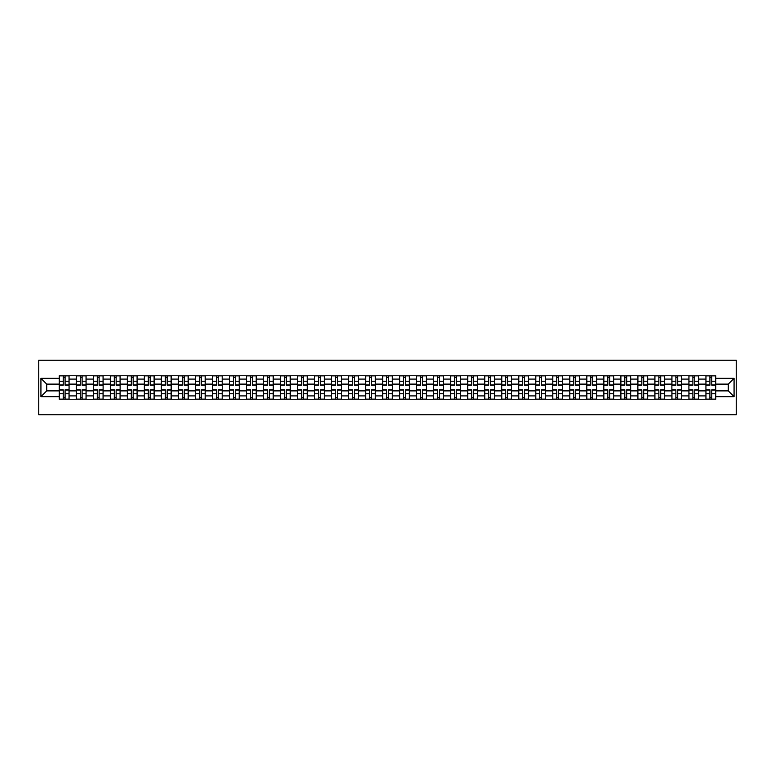 <?xml version="1.0" encoding="UTF-8"?>
<svg xmlns="http://www.w3.org/2000/svg" width="775" height="775" viewBox="0 0 775 775"><rect width="100%" height="100%" fill="white"/><g stroke="black" fill="none" stroke-linecap="round" stroke-linejoin="round"><path stroke-width="1.16" d="M38.75 414.77L736.25 414.77L736.25 360.23L38.75 360.23L38.75 414.77M76.279 399.232L76.279 379.101L69.072 379.101L69.072 399.232M69.072 379.101L69.072 375.768M76.279 379.101L76.279 375.768M86.093 375.768L86.093 399.232M93.291 399.232L93.291 375.768M103.114 375.768L103.114 399.232M110.312 399.232L110.312 375.768M120.125 375.768L120.125 399.232M127.332 399.232L127.332 375.768M137.146 375.768L137.146 399.232M144.344 399.232L144.344 375.768M154.167 375.768L154.167 399.232M161.365 399.232L161.365 375.768M171.178 375.768L171.178 399.232M178.386 399.232L178.386 375.768M188.199 375.768L188.199 399.232M195.397 399.232L195.397 375.768M205.22 375.768L205.22 399.232M212.418 399.232L212.418 375.768M222.231 375.768L222.231 399.232M229.429 399.232L229.429 375.768M239.252 375.768L239.252 399.232M246.45 399.232L246.45 375.768M256.273 375.768L256.273 399.232M263.471 399.232L263.471 375.768M273.284 375.768L273.284 399.232M280.482 399.232L280.482 375.768M290.305 375.768L290.305 399.232M297.503 399.232L297.503 375.768M307.317 375.768L307.317 399.232M314.524 399.232L314.524 375.768M324.338 375.768L324.338 399.232M331.535 399.232L331.535 375.768M341.358 375.768L341.358 399.232M348.556 399.232L348.556 375.768M358.37 375.768L358.37 399.232M365.577 399.232L365.577 375.768M375.391 375.768L375.391 399.232M382.588 399.232L382.588 375.768M392.412 375.768L392.412 399.232M399.609 399.232L399.609 375.768M409.423 375.768L409.423 399.232M416.63 399.232L416.63 375.768M426.444 375.768L426.444 399.232M433.642 399.232L433.642 375.768M443.465 375.768L443.465 399.232M450.662 399.232L450.662 375.768M460.476 375.768L460.476 399.232M467.683 399.232L467.683 375.768M477.497 375.768L477.497 399.232M484.695 399.232L484.695 375.768M494.518 375.768L494.518 399.232M501.716 399.232L501.716 375.768M511.529 375.768L511.529 399.232M518.727 399.232L518.727 375.768M528.55 375.768L528.55 399.232M535.748 399.232L535.748 375.768M545.571 375.768L545.571 399.232M552.769 399.232L552.769 375.768M562.582 375.768L562.582 399.232M569.78 399.232L569.78 375.768M579.603 375.768L579.603 399.232M586.801 399.232L586.801 375.768M596.614 375.768L596.614 399.232M603.822 399.232L603.822 375.768M613.635 375.768L613.635 399.232M620.833 399.232L620.833 375.768M630.656 375.768L630.656 399.232M637.854 399.232L637.854 375.768M647.667 375.768L647.667 399.232M654.875 399.232L654.875 375.768M664.688 375.768L664.688 399.232M671.886 399.232L671.886 375.768M681.709 375.768L681.709 399.232M688.907 399.232L688.907 375.768M698.721 375.768L698.721 399.232M705.928 399.232L705.928 375.768M705.928 390.881L698.721 390.881M688.907 390.881L681.709 390.881M671.886 390.881L664.688 390.881M654.875 390.881L647.667 390.881M637.854 390.881L630.656 390.881M620.833 390.881L613.635 390.881M603.822 390.881L596.614 390.881M586.801 390.881L579.603 390.881M569.78 390.881L562.582 390.881M552.769 390.881L545.571 390.881M535.748 390.881L528.55 390.881M518.727 390.881L511.529 390.881M501.716 390.881L494.518 390.881M484.695 390.881L477.497 390.881M467.683 390.881L460.476 390.881M450.662 390.881L443.465 390.881M433.642 390.881L426.444 390.881M416.63 390.881L409.423 390.881M399.609 390.881L392.412 390.881M382.588 390.881L375.391 390.881M365.577 390.881L358.37 390.881M348.556 390.881L341.358 390.881M331.535 390.881L324.338 390.881M314.524 390.881L307.317 390.881M297.503 390.881L290.305 390.881M280.482 390.881L273.284 390.881M263.471 390.881L256.273 390.881M246.45 390.881L239.252 390.881M229.429 390.881L222.231 390.881M212.418 390.881L205.22 390.881M195.397 390.881L188.199 390.881M178.386 390.881L171.178 390.881M161.365 390.881L154.167 390.881M144.344 390.881L137.146 390.881M127.332 390.881L120.125 390.881M110.312 390.881L103.114 390.881M93.291 390.881L86.093 390.881M76.279 390.881L69.072 390.881M705.928 384.119L698.721 384.119M688.907 384.119L681.709 384.119M671.886 384.119L664.688 384.119M654.875 384.119L647.667 384.119M637.854 384.119L630.656 384.119M620.833 384.119L613.635 384.119M603.822 384.119L596.614 384.119M586.801 384.119L579.603 384.119M569.78 384.119L562.582 384.119M552.769 384.119L545.571 384.119M535.748 384.119L528.55 384.119M518.727 384.119L511.529 384.119M501.716 384.119L494.518 384.119M484.695 384.119L477.497 384.119M467.683 384.119L460.476 384.119M450.662 384.119L443.465 384.119M433.642 384.119L426.444 384.119M416.63 384.119L409.423 384.119M399.609 384.119L392.412 384.119M382.588 384.119L375.391 384.119M365.577 384.119L358.37 384.119M348.556 384.119L341.358 384.119M331.535 384.119L324.338 384.119M314.524 384.119L307.317 384.119M297.503 384.119L290.305 384.119M280.482 384.119L273.284 384.119M263.471 384.119L256.273 384.119M246.45 384.119L239.252 384.119M229.429 384.119L222.231 384.119M212.418 384.119L205.22 384.119M195.397 384.119L188.199 384.119M178.386 384.119L171.178 384.119M161.365 384.119L154.167 384.119M144.344 384.119L137.146 384.119M127.332 384.119L120.125 384.119M110.312 384.119L103.114 384.119M93.291 384.119L86.093 384.119M76.279 384.119L69.072 384.119M46.713 390.881L59.258 390.881L59.258 384.119L46.713 384.119L46.713 390.881L40.93 396.664L40.93 378.336L59.258 378.336L59.258 384.119M715.742 384.119L715.742 390.881L728.287 390.881L728.287 384.119L715.742 384.119L715.742 375.768L59.258 375.768L59.258 378.336M715.742 378.336L734.07 378.336L734.07 396.664L715.742 396.664L715.742 390.881M59.258 390.881L59.258 399.232L715.742 399.232L715.742 396.664M59.258 396.664L40.93 396.664M65.09 397.594L63.24 397.594M63.24 377.406L65.09 377.406M82.111 397.594L80.261 397.594M80.261 377.406L82.111 377.406M99.132 397.594L97.272 397.594M97.272 377.406L99.132 377.406M116.143 397.594L114.293 397.594M114.293 377.406L116.143 377.406M133.164 397.594L131.314 397.594M131.314 377.406L133.164 377.406M150.185 397.594L148.325 397.594M148.325 377.406L150.185 377.406M167.197 397.594L165.346 397.594M165.346 377.406L167.197 377.406M184.218 397.594L182.367 397.594M182.367 377.406L184.218 377.406M201.238 397.594L199.378 397.594M199.378 377.406L201.238 377.406M218.25 397.594L216.399 397.594M216.399 377.406L218.25 377.406M235.271 397.594L233.411 397.594M233.411 377.406L235.271 377.406M252.292 397.594L250.432 397.594M250.432 377.406L252.292 377.406M269.303 397.594L267.452 397.594M267.452 377.406L269.303 377.406M286.324 397.594L284.464 397.594M284.464 377.406L286.324 377.406M303.335 397.594L301.485 397.594M301.485 377.406L303.335 377.406M320.356 397.594L318.506 397.594M318.506 377.406L320.356 377.406M337.377 397.594L335.517 397.594M335.517 377.406L337.377 377.406M354.388 397.594L352.538 397.594M352.538 377.406L354.388 377.406M371.409 397.594L369.559 397.594M369.559 377.406L371.409 377.406M388.43 397.594L386.57 397.594M386.57 377.406L388.43 377.406M405.441 397.594L403.591 397.594M403.591 377.406L405.441 377.406M422.462 397.594L420.612 397.594M420.612 377.406L422.462 377.406M439.483 397.594L437.623 397.594M437.623 377.406L439.483 377.406M456.494 397.594L454.644 397.594M454.644 377.406L456.494 377.406M473.515 397.594L471.665 397.594M471.665 377.406L473.515 377.406M490.536 397.594L488.676 397.594M488.676 377.406L490.536 377.406M507.547 397.594L505.697 397.594M505.697 377.406L507.547 377.406M524.568 397.594L522.708 397.594M522.708 377.406L524.568 377.406M541.589 397.594L539.729 397.594M539.729 377.406L541.589 377.406M558.601 397.594L556.75 397.594M556.75 377.406L558.601 377.406M575.622 397.594L573.762 397.594M573.762 377.406L575.622 377.406M592.633 397.594L590.783 397.594M590.783 377.406L592.633 377.406M609.654 397.594L607.803 397.594M607.803 377.406L609.654 377.406M626.675 397.594L624.815 397.594M624.815 377.406L626.675 377.406M643.686 397.594L641.836 397.594M641.836 377.406L643.686 377.406M660.707 397.594L658.857 397.594M658.857 377.406L660.707 377.406M677.728 397.594L675.868 397.594M675.868 377.406L677.728 377.406M694.739 397.594L692.889 397.594M692.889 377.406L694.739 377.406M711.76 397.594L709.91 397.594M709.91 377.406L711.76 377.406M40.93 378.336L46.713 384.119M728.287 390.881L734.07 396.664M728.287 384.119L734.07 378.336M65.09 385.156L65.09 375.885L69.023 375.885L69.023 385.156L65.09 385.156M63.24 377.299L65.09 377.299M63.24 375.885L59.317 375.885L59.317 385.156L63.24 385.156L63.24 375.885L65.09 375.885M63.24 389.844L63.24 399.115L59.317 399.115L59.317 389.844L63.24 389.844M65.09 397.701L63.24 397.701M65.09 399.115L69.023 399.115L69.023 389.844L65.09 389.844L65.09 399.115L63.24 399.115M82.111 385.156L82.111 375.885L86.035 375.885L86.035 385.156L82.111 385.156M80.261 377.299L82.111 377.299M80.261 375.885L76.328 375.885L76.328 385.156L80.261 385.156L80.261 375.885L82.111 375.885M99.132 385.156L99.132 375.885L103.056 375.885L103.056 385.156L99.132 385.156M97.272 377.299L99.132 377.299M97.272 375.885L93.349 375.885L93.349 385.156L97.272 385.156L97.272 375.885L99.132 375.885M116.143 385.156L116.143 375.885L120.077 375.885L120.077 385.156L116.143 385.156M114.293 377.299L116.143 377.299M114.293 375.885L110.37 375.885L110.37 385.156L114.293 385.156L114.293 375.885L116.143 375.885M80.261 389.844L80.261 399.115L76.328 399.115L76.328 389.844L80.261 389.844M82.111 397.701L80.261 397.701M82.111 399.115L86.035 399.115L86.035 389.844L82.111 389.844L82.111 399.115L80.261 399.115M97.272 389.844L97.272 399.115L93.349 399.115L93.349 389.844L97.272 389.844M99.132 397.701L97.272 397.701M99.132 399.115L103.056 399.115L103.056 389.844L99.132 389.844L99.132 399.115L97.272 399.115M114.293 389.844L114.293 399.115L110.37 399.115L110.37 389.844L114.293 389.844M116.143 397.701L114.293 397.701M116.143 399.115L120.077 399.115L120.077 389.844L116.143 389.844L116.143 399.115L114.293 399.115M133.164 385.156L133.164 375.885L137.088 375.885L137.088 385.156L133.164 385.156M131.314 377.299L133.164 377.299M131.314 375.885L127.381 375.885L127.381 385.156L131.314 385.156L131.314 375.885L133.164 375.885M150.185 385.156L150.185 375.885L154.109 375.885L154.109 385.156L150.185 385.156M148.325 377.299L150.185 377.299M148.325 375.885L144.402 375.885L144.402 385.156L148.325 385.156L148.325 375.885L150.185 375.885M131.314 389.844L131.314 399.115L127.381 399.115L127.381 389.844L131.314 389.844M133.164 397.701L131.314 397.701M133.164 399.115L137.088 399.115L137.088 389.844L133.164 389.844L133.164 399.115L131.314 399.115M148.325 389.844L148.325 399.115L144.402 399.115L144.402 389.844L148.325 389.844M150.185 397.701L148.325 397.701M150.185 399.115L154.109 399.115L154.109 389.844L150.185 389.844L150.185 399.115L148.325 399.115M167.197 385.156L167.197 375.885L171.13 375.885L171.13 385.156L167.197 385.156M165.346 377.299L167.197 377.299M165.346 375.885L161.413 375.885L161.413 385.156L165.346 385.156L165.346 375.885L167.197 375.885M184.218 385.156L184.218 375.885L188.141 375.885L188.141 385.156L184.218 385.156M182.367 377.299L184.218 377.299M182.367 375.885L178.434 375.885L178.434 385.156L182.367 385.156L182.367 375.885L184.218 375.885M201.238 385.156L201.238 375.885L205.162 375.885L205.162 385.156L201.238 385.156M199.378 377.299L201.238 377.299M199.378 375.885L195.455 375.885L195.455 385.156L199.378 385.156L199.378 375.885L201.238 375.885M218.25 385.156L218.25 375.885L222.183 375.885L222.183 385.156L218.25 385.156M216.399 377.299L218.25 377.299M216.399 375.885L212.466 375.885L212.466 385.156L216.399 385.156L216.399 375.885L218.25 375.885M235.271 385.156L235.271 375.885L239.194 375.885L239.194 385.156L235.271 385.156M233.411 377.299L235.271 377.299M233.411 375.885L229.487 375.885L229.487 385.156L233.411 385.156L233.411 375.885L235.271 375.885M252.292 385.156L252.292 375.885L256.215 375.885L256.215 385.156L252.292 385.156M250.432 377.299L252.292 377.299M250.432 375.885L246.508 375.885L246.508 385.156L250.432 385.156L250.432 375.885L252.292 375.885M269.303 385.156L269.303 375.885L273.236 375.885L273.236 385.156L269.303 385.156M267.452 377.299L269.303 377.299M267.452 375.885L263.519 375.885L263.519 385.156L267.452 385.156L267.452 375.885L269.303 375.885M286.324 385.156L286.324 375.885L290.247 375.885L290.247 385.156L286.324 385.156M284.464 377.299L286.324 377.299M284.464 375.885L280.54 375.885L280.54 385.156L284.464 385.156L284.464 375.885L286.324 375.885M165.346 389.844L165.346 399.115L161.413 399.115L161.413 389.844L165.346 389.844M167.197 397.701L165.346 397.701M167.197 399.115L171.13 399.115L171.13 389.844L167.197 389.844L167.197 399.115L165.346 399.115M182.367 389.844L182.367 399.115L178.434 399.115L178.434 389.844L182.367 389.844M184.218 397.701L182.367 397.701M184.218 399.115L188.141 399.115L188.141 389.844L184.218 389.844L184.218 399.115L182.367 399.115M199.378 389.844L199.378 399.115L195.455 399.115L195.455 389.844L199.378 389.844M201.238 397.701L199.378 397.701M201.238 399.115L205.162 399.115L205.162 389.844L201.238 389.844L201.238 399.115L199.378 399.115M216.399 389.844L216.399 399.115L212.466 399.115L212.466 389.844L216.399 389.844M218.25 397.701L216.399 397.701M218.25 399.115L222.183 399.115L222.183 389.844L218.25 389.844L218.25 399.115L216.399 399.115M233.411 389.844L233.411 399.115L229.487 399.115L229.487 389.844L233.411 389.844M235.271 397.701L233.411 397.701M235.271 399.115L239.194 399.115L239.194 389.844L235.271 389.844L235.271 399.115L233.411 399.115M250.432 389.844L250.432 399.115L246.508 399.115L246.508 389.844L250.432 389.844M252.292 397.701L250.432 397.701M252.292 399.115L256.215 399.115L256.215 389.844L252.292 389.844L252.292 399.115L250.432 399.115M267.452 389.844L267.452 399.115L263.519 399.115L263.519 389.844L267.452 389.844M269.303 397.701L267.452 397.701M269.303 399.115L273.236 399.115L273.236 389.844L269.303 389.844L269.303 399.115L267.452 399.115M284.464 389.844L284.464 399.115L280.54 399.115L280.54 389.844L284.464 389.844M286.324 397.701L284.464 397.701M286.324 399.115L290.247 399.115L290.247 389.844L286.324 389.844L286.324 399.115L284.464 399.115M303.335 385.156L303.335 375.885L307.268 375.885L307.268 385.156L303.335 385.156M301.485 377.299L303.335 377.299M301.485 375.885L297.561 375.885L297.561 385.156L301.485 385.156L301.485 375.885L303.335 375.885M320.356 385.156L320.356 375.885L324.289 375.885L324.289 385.156L320.356 385.156M318.506 377.299L320.356 377.299M318.506 375.885L314.573 375.885L314.573 385.156L318.506 385.156L318.506 375.885L320.356 375.885M337.377 385.156L337.377 375.885L341.3 375.885L341.3 385.156L337.377 385.156M335.517 377.299L337.377 377.299M335.517 375.885L331.593 375.885L331.593 385.156L335.517 385.156L335.517 375.885L337.377 375.885M354.388 385.156L354.388 375.885L358.321 375.885L358.321 385.156L354.388 385.156M352.538 377.299L354.388 377.299M352.538 375.885L348.614 375.885L348.614 385.156L352.538 385.156L352.538 375.885L354.388 375.885M371.409 385.156L371.409 375.885L375.332 375.885L375.332 385.156L371.409 385.156M369.559 377.299L371.409 377.299M369.559 375.885L365.626 375.885L365.626 385.156L369.559 385.156L369.559 375.885L371.409 375.885M388.43 385.156L388.43 375.885L392.353 375.885L392.353 385.156L388.43 385.156M386.57 377.299L388.43 377.299M386.57 375.885L382.647 375.885L382.647 385.156L386.57 385.156L386.57 375.885L388.43 375.885M405.441 385.156L405.441 375.885L409.374 375.885L409.374 385.156L405.441 385.156M403.591 377.299L405.441 377.299M403.591 375.885L399.668 375.885L399.668 385.156L403.591 385.156L403.591 375.885L405.441 375.885M422.462 385.156L422.462 375.885L426.386 375.885L426.386 385.156L422.462 385.156M420.612 377.299L422.462 377.299M420.612 375.885L416.679 375.885L416.679 385.156L420.612 385.156L420.612 375.885L422.462 375.885M439.483 385.156L439.483 375.885L443.407 375.885L443.407 385.156L439.483 385.156M437.623 377.299L439.483 377.299M437.623 375.885L433.7 375.885L433.7 385.156L437.623 385.156L437.623 375.885L439.483 375.885M456.494 385.156L456.494 375.885L460.427 375.885L460.427 385.156L456.494 385.156M454.644 377.299L456.494 377.299M454.644 375.885L450.711 375.885L450.711 385.156L454.644 385.156L454.644 375.885L456.494 375.885M473.515 385.156L473.515 375.885L477.439 375.885L477.439 385.156L473.515 385.156M471.665 377.299L473.515 377.299M471.665 375.885L467.732 375.885L467.732 385.156L471.665 385.156L471.665 375.885L473.515 375.885M490.536 385.156L490.536 375.885L494.46 375.885L494.46 385.156L490.536 385.156M488.676 377.299L490.536 377.299M488.676 375.885L484.753 375.885L484.753 385.156L488.676 385.156L488.676 375.885L490.536 375.885M507.547 385.156L507.547 375.885L511.481 375.885L511.481 385.156L507.547 385.156M505.697 377.299L507.547 377.299M505.697 375.885L501.764 375.885L501.764 385.156L505.697 385.156L505.697 375.885L507.547 375.885M524.568 385.156L524.568 375.885L528.492 375.885L528.492 385.156L524.568 385.156M522.708 377.299L524.568 377.299M522.708 375.885L518.785 375.885L518.785 385.156L522.708 385.156L522.708 375.885L524.568 375.885M541.589 385.156L541.589 375.885L545.513 375.885L545.513 385.156L541.589 385.156M539.729 377.299L541.589 377.299M539.729 375.885L535.806 375.885L535.806 385.156L539.729 385.156L539.729 375.885L541.589 375.885M301.485 389.844L301.485 399.115L297.561 399.115L297.561 389.844L301.485 389.844M303.335 397.701L301.485 397.701M303.335 399.115L307.268 399.115L307.268 389.844L303.335 389.844L303.335 399.115L301.485 399.115M318.506 389.844L318.506 399.115L314.573 399.115L314.573 389.844L318.506 389.844M320.356 397.701L318.506 397.701M320.356 399.115L324.289 399.115L324.289 389.844L320.356 389.844L320.356 399.115L318.506 399.115M335.517 389.844L335.517 399.115L331.593 399.115L331.593 389.844L335.517 389.844M337.377 397.701L335.517 397.701M337.377 399.115L341.3 399.115L341.3 389.844L337.377 389.844L337.377 399.115L335.517 399.115M352.538 389.844L352.538 399.115L348.614 399.115L348.614 389.844L352.538 389.844M354.388 397.701L352.538 397.701M354.388 399.115L358.321 399.115L358.321 389.844L354.388 389.844L354.388 399.115L352.538 399.115M369.559 389.844L369.559 399.115L365.626 399.115L365.626 389.844L369.559 389.844M371.409 397.701L369.559 397.701M371.409 399.115L375.332 399.115L375.332 389.844L371.409 389.844L371.409 399.115L369.559 399.115M386.57 389.844L386.57 399.115L382.647 399.115L382.647 389.844L386.57 389.844M388.43 397.701L386.57 397.701M388.43 399.115L392.353 399.115L392.353 389.844L388.43 389.844L388.43 399.115L386.57 399.115M403.591 389.844L403.591 399.115L399.668 399.115L399.668 389.844L403.591 389.844M405.441 397.701L403.591 397.701M405.441 399.115L409.374 399.115L409.374 389.844L405.441 389.844L405.441 399.115L403.591 399.115M420.612 389.844L420.612 399.115L416.679 399.115L416.679 389.844L420.612 389.844M422.462 397.701L420.612 397.701M422.462 399.115L426.386 399.115L426.386 389.844L422.462 389.844L422.462 399.115L420.612 399.115M437.623 389.844L437.623 399.115L433.7 399.115L433.7 389.844L437.623 389.844M439.483 397.701L437.623 397.701M439.483 399.115L443.407 399.115L443.407 389.844L439.483 389.844L439.483 399.115L437.623 399.115M454.644 389.844L454.644 399.115L450.711 399.115L450.711 389.844L454.644 389.844M456.494 397.701L454.644 397.701M456.494 399.115L460.427 399.115L460.427 389.844L456.494 389.844L456.494 399.115L454.644 399.115M471.665 389.844L471.665 399.115L467.732 399.115L467.732 389.844L471.665 389.844M473.515 397.701L471.665 397.701M473.515 399.115L477.439 399.115L477.439 389.844L473.515 389.844L473.515 399.115L471.665 399.115M488.676 389.844L488.676 399.115L484.753 399.115L484.753 389.844L488.676 389.844M490.536 397.701L488.676 397.701M490.536 399.115L494.46 399.115L494.46 389.844L490.536 389.844L490.536 399.115L488.676 399.115M505.697 389.844L505.697 399.115L501.764 399.115L501.764 389.844L505.697 389.844M507.547 397.701L505.697 397.701M507.547 399.115L511.481 399.115L511.481 389.844L507.547 389.844L507.547 399.115L505.697 399.115M522.708 389.844L522.708 399.115L518.785 399.115L518.785 389.844L522.708 389.844M524.568 397.701L522.708 397.701M524.568 399.115L528.492 399.115L528.492 389.844L524.568 389.844L524.568 399.115L522.708 399.115M539.729 389.844L539.729 399.115L535.806 399.115L535.806 389.844L539.729 389.844M541.589 397.701L539.729 397.701M541.589 399.115L545.513 399.115L545.513 389.844L541.589 389.844L541.589 399.115L539.729 399.115M558.601 385.156L558.601 375.885L562.534 375.885L562.534 385.156L558.601 385.156M556.75 377.299L558.601 377.299M556.75 375.885L552.817 375.885L552.817 385.156L556.75 385.156L556.75 375.885L558.601 375.885M556.75 389.844L556.75 399.115L552.817 399.115L552.817 389.844L556.75 389.844M558.601 397.701L556.75 397.701M558.601 399.115L562.534 399.115L562.534 389.844L558.601 389.844L558.601 399.115L556.75 399.115M575.622 385.156L575.622 375.885L579.545 375.885L579.545 385.156L575.622 385.156M573.762 377.299L575.622 377.299M573.762 375.885L569.838 375.885L569.838 385.156L573.762 385.156L573.762 375.885L575.622 375.885M573.762 389.844L573.762 399.115L569.838 399.115L569.838 389.844L573.762 389.844M575.622 397.701L573.762 397.701M575.622 399.115L579.545 399.115L579.545 389.844L575.622 389.844L575.622 399.115L573.762 399.115M592.633 385.156L592.633 375.885L596.566 375.885L596.566 385.156L592.633 385.156M590.783 377.299L592.633 377.299M590.783 375.885L586.859 375.885L586.859 385.156L590.783 385.156L590.783 375.885L592.633 375.885M590.783 389.844L590.783 399.115L586.859 399.115L586.859 389.844L590.783 389.844M592.633 397.701L590.783 397.701M592.633 399.115L596.566 399.115L596.566 389.844L592.633 389.844L592.633 399.115L590.783 399.115M609.654 385.156L609.654 375.885L613.587 375.885L613.587 385.156L609.654 385.156M607.803 377.299L609.654 377.299M607.803 375.885L603.87 375.885L603.87 385.156L607.803 385.156L607.803 375.885L609.654 375.885M607.803 389.844L607.803 399.115L603.87 399.115L603.87 389.844L607.803 389.844M609.654 397.701L607.803 397.701M609.654 399.115L613.587 399.115L613.587 389.844L609.654 389.844L609.654 399.115L607.803 399.115M626.675 385.156L626.675 375.885L630.598 375.885L630.598 385.156L626.675 385.156M624.815 377.299L626.675 377.299M624.815 375.885L620.891 375.885L620.891 385.156L624.815 385.156L624.815 375.885L626.675 375.885M624.815 389.844L624.815 399.115L620.891 399.115L620.891 389.844L624.815 389.844M626.675 397.701L624.815 397.701M626.675 399.115L630.598 399.115L630.598 389.844L626.675 389.844L626.675 399.115L624.815 399.115M643.686 385.156L643.686 375.885L647.619 375.885L647.619 385.156L643.686 385.156M641.836 377.299L643.686 377.299M641.836 375.885L637.912 375.885L637.912 385.156L641.836 385.156L641.836 375.885L643.686 375.885M641.836 389.844L641.836 399.115L637.912 399.115L637.912 389.844L641.836 389.844M643.686 397.701L641.836 397.701M643.686 399.115L647.619 399.115L647.619 389.844L643.686 389.844L643.686 399.115L641.836 399.115M660.707 385.156L660.707 375.885L664.63 375.885L664.63 385.156L660.707 385.156M658.857 377.299L660.707 377.299M658.857 375.885L654.923 375.885L654.923 385.156L658.857 385.156L658.857 375.885L660.707 375.885M658.857 389.844L658.857 399.115L654.923 399.115L654.923 389.844L658.857 389.844M660.707 397.701L658.857 397.701M660.707 399.115L664.63 399.115L664.63 389.844L660.707 389.844L660.707 399.115L658.857 399.115M677.728 385.156L677.728 375.885L681.651 375.885L681.651 385.156L677.728 385.156M675.868 377.299L677.728 377.299M675.868 375.885L671.944 375.885L671.944 385.156L675.868 385.156L675.868 375.885L677.728 375.885M675.868 389.844L675.868 399.115L671.944 399.115L671.944 389.844L675.868 389.844M677.728 397.701L675.868 397.701M677.728 399.115L681.651 399.115L681.651 389.844L677.728 389.844L677.728 399.115L675.868 399.115M694.739 385.156L694.739 375.885L698.672 375.885L698.672 385.156L694.739 385.156M692.889 377.299L694.739 377.299M692.889 375.885L688.965 375.885L688.965 385.156L692.889 385.156L692.889 375.885L694.739 375.885M692.889 389.844L692.889 399.115L688.965 399.115L688.965 389.844L692.889 389.844M694.739 397.701L692.889 397.701M694.739 399.115L698.672 399.115L698.672 389.844L694.739 389.844L694.739 399.115L692.889 399.115M711.76 385.156L711.76 375.885L715.683 375.885L715.683 385.156L711.76 385.156M709.91 377.299L711.76 377.299M709.91 375.885L705.977 375.885L705.977 385.156L709.91 385.156L709.91 375.885L711.76 375.885M709.91 389.844L709.91 399.115L705.977 399.115L705.977 389.844L709.91 389.844M711.76 397.701L709.91 397.701M711.76 399.115L715.683 399.115L715.683 389.844L711.76 389.844L711.76 399.115L709.91 399.115M688.907 379.101L681.709 379.101M671.886 379.101L664.688 379.101M654.875 379.101L647.667 379.101M637.854 379.101L630.656 379.101M620.833 379.101L613.635 379.101M603.822 379.101L596.614 379.101M586.801 379.101L579.603 379.101M569.78 379.101L562.582 379.101M552.769 379.101L545.571 379.101M535.748 379.101L528.55 379.101M518.727 379.101L511.529 379.101M501.716 379.101L494.518 379.101M484.695 379.101L477.497 379.101M467.683 379.101L460.476 379.101M450.662 379.101L443.465 379.101M433.642 379.101L426.444 379.101M416.63 379.101L409.423 379.101M399.609 379.101L392.412 379.101M382.588 379.101L375.391 379.101M365.577 379.101L358.37 379.101M348.556 379.101L341.358 379.101M331.535 379.101L324.338 379.101M314.524 379.101L307.317 379.101M297.503 379.101L290.305 379.101M280.482 379.101L273.284 379.101M263.471 379.101L256.273 379.101M246.45 379.101L239.252 379.101M229.429 379.101L222.231 379.101M212.418 379.101L205.22 379.101M195.397 379.101L188.199 379.101M178.386 379.101L171.178 379.101M161.365 379.101L154.167 379.101M144.344 379.101L137.146 379.101M127.332 379.101L120.125 379.101M110.312 379.101L103.114 379.101M93.291 379.101L86.093 379.101M705.928 379.101L698.721 379.101M688.907 395.899L681.709 395.899M671.886 395.899L664.688 395.899M654.875 395.899L647.667 395.899M637.854 395.899L630.656 395.899M620.833 395.899L613.635 395.899M603.822 395.899L596.614 395.899M586.801 395.899L579.603 395.899M569.78 395.899L562.582 395.899M552.769 395.899L545.571 395.899M535.748 395.899L528.55 395.899M518.727 395.899L511.529 395.899M501.716 395.899L494.518 395.899M484.695 395.899L477.497 395.899M467.683 395.899L460.476 395.899M450.662 395.899L443.465 395.899M433.642 395.899L426.444 395.899M416.63 395.899L409.423 395.899M399.609 395.899L392.412 395.899M382.588 395.899L375.391 395.899M365.577 395.899L358.37 395.899M348.556 395.899L341.358 395.899M331.535 395.899L324.338 395.899M314.524 395.899L307.317 395.899M297.503 395.899L290.305 395.899M280.482 395.899L273.284 395.899M263.471 395.899L256.273 395.899M246.45 395.899L239.252 395.899M229.429 395.899L222.231 395.899M212.418 395.899L205.22 395.899M195.397 395.899L188.199 395.899M178.386 395.899L171.178 395.899M161.365 395.899L154.167 395.899M144.344 395.899L137.146 395.899M127.332 395.899L120.125 395.899M110.312 395.899L103.114 395.899M93.291 395.899L86.093 395.899M76.279 395.899L69.072 395.899M705.928 395.899L698.721 395.899M65.09 384.923L69.023 384.923M65.09 381.242L69.023 381.242M59.317 384.923L63.24 384.923M59.317 381.242L63.24 381.242M63.24 390.077L59.317 390.077M63.24 393.758L59.317 393.758M69.023 390.077L65.09 390.077M69.023 393.758L65.09 393.758M82.111 384.923L86.035 384.923M82.111 381.242L86.035 381.242M76.328 384.923L80.261 384.923M76.328 381.242L80.261 381.242M99.132 384.923L103.056 384.923M99.132 381.242L103.056 381.242M93.349 384.923L97.272 384.923M93.349 381.242L97.272 381.242M116.143 384.923L120.077 384.923M116.143 381.242L120.077 381.242M110.37 384.923L114.293 384.923M110.37 381.242L114.293 381.242M80.261 390.077L76.328 390.077M80.261 393.758L76.328 393.758M86.035 390.077L82.111 390.077M86.035 393.758L82.111 393.758M97.272 390.077L93.349 390.077M97.272 393.758L93.349 393.758M103.056 390.077L99.132 390.077M103.056 393.758L99.132 393.758M114.293 390.077L110.37 390.077M114.293 393.758L110.37 393.758M120.077 390.077L116.143 390.077M120.077 393.758L116.143 393.758M133.164 384.923L137.088 384.923M133.164 381.242L137.088 381.242M127.381 384.923L131.314 384.923M127.381 381.242L131.314 381.242M150.185 384.923L154.109 384.923M150.185 381.242L154.109 381.242M144.402 384.923L148.325 384.923M144.402 381.242L148.325 381.242M131.314 390.077L127.381 390.077M131.314 393.758L127.381 393.758M137.088 390.077L133.164 390.077M137.088 393.758L133.164 393.758M148.325 390.077L144.402 390.077M148.325 393.758L144.402 393.758M154.109 390.077L150.185 390.077M154.109 393.758L150.185 393.758M167.197 384.923L171.13 384.923M167.197 381.242L171.13 381.242M161.413 384.923L165.346 384.923M161.413 381.242L165.346 381.242M184.218 384.923L188.141 384.923M184.218 381.242L188.141 381.242M178.434 384.923L182.367 384.923M178.434 381.242L182.367 381.242M201.238 384.923L205.162 384.923M201.238 381.242L205.162 381.242M195.455 384.923L199.378 384.923M195.455 381.242L199.378 381.242M218.25 384.923L222.183 384.923M218.25 381.242L222.183 381.242M212.466 384.923L216.399 384.923M212.466 381.242L216.399 381.242M235.271 384.923L239.194 384.923M235.271 381.242L239.194 381.242M229.487 384.923L233.411 384.923M229.487 381.242L233.411 381.242M252.292 384.923L256.215 384.923M252.292 381.242L256.215 381.242M246.508 384.923L250.432 384.923M246.508 381.242L250.432 381.242M269.303 384.923L273.236 384.923M269.303 381.242L273.236 381.242M263.519 384.923L267.452 384.923M263.519 381.242L267.452 381.242M286.324 384.923L290.247 384.923M286.324 381.242L290.247 381.242M280.54 384.923L284.464 384.923M280.54 381.242L284.464 381.242M165.346 390.077L161.413 390.077M165.346 393.758L161.413 393.758M171.13 390.077L167.197 390.077M171.13 393.758L167.197 393.758M182.367 390.077L178.434 390.077M182.367 393.758L178.434 393.758M188.141 390.077L184.218 390.077M188.141 393.758L184.218 393.758M199.378 390.077L195.455 390.077M199.378 393.758L195.455 393.758M205.162 390.077L201.238 390.077M205.162 393.758L201.238 393.758M216.399 390.077L212.466 390.077M216.399 393.758L212.466 393.758M222.183 390.077L218.25 390.077M222.183 393.758L218.25 393.758M233.411 390.077L229.487 390.077M233.411 393.758L229.487 393.758M239.194 390.077L235.271 390.077M239.194 393.758L235.271 393.758M250.432 390.077L246.508 390.077M250.432 393.758L246.508 393.758M256.215 390.077L252.292 390.077M256.215 393.758L252.292 393.758M267.452 390.077L263.519 390.077M267.452 393.758L263.519 393.758M273.236 390.077L269.303 390.077M273.236 393.758L269.303 393.758M284.464 390.077L280.54 390.077M284.464 393.758L280.54 393.758M290.247 390.077L286.324 390.077M290.247 393.758L286.324 393.758M303.335 384.923L307.268 384.923M303.335 381.242L307.268 381.242M297.561 384.923L301.485 384.923M297.561 381.242L301.485 381.242M320.356 384.923L324.289 384.923M320.356 381.242L324.289 381.242M314.573 384.923L318.506 384.923M314.573 381.242L318.506 381.242M337.377 384.923L341.3 384.923M337.377 381.242L341.3 381.242M331.593 384.923L335.517 384.923M331.593 381.242L335.517 381.242M354.388 384.923L358.321 384.923M354.388 381.242L358.321 381.242M348.614 384.923L352.538 384.923M348.614 381.242L352.538 381.242M371.409 384.923L375.332 384.923M371.409 381.242L375.332 381.242M365.626 384.923L369.559 384.923M365.626 381.242L369.559 381.242M388.43 384.923L392.353 384.923M388.43 381.242L392.353 381.242M382.647 384.923L386.57 384.923M382.647 381.242L386.57 381.242M405.441 384.923L409.374 384.923M405.441 381.242L409.374 381.242M399.668 384.923L403.591 384.923M399.668 381.242L403.591 381.242M422.462 384.923L426.386 384.923M422.462 381.242L426.386 381.242M416.679 384.923L420.612 384.923M416.679 381.242L420.612 381.242M439.483 384.923L443.407 384.923M439.483 381.242L443.407 381.242M433.7 384.923L437.623 384.923M433.7 381.242L437.623 381.242M456.494 384.923L460.427 384.923M456.494 381.242L460.427 381.242M450.711 384.923L454.644 384.923M450.711 381.242L454.644 381.242M473.515 384.923L477.439 384.923M473.515 381.242L477.439 381.242M467.732 384.923L471.665 384.923M467.732 381.242L471.665 381.242M490.536 384.923L494.46 384.923M490.536 381.242L494.46 381.242M484.753 384.923L488.676 384.923M484.753 381.242L488.676 381.242M507.547 384.923L511.481 384.923M507.547 381.242L511.481 381.242M501.764 384.923L505.697 384.923M501.764 381.242L505.697 381.242M524.568 384.923L528.492 384.923M524.568 381.242L528.492 381.242M518.785 384.923L522.708 384.923M518.785 381.242L522.708 381.242M541.589 384.923L545.513 384.923M541.589 381.242L545.513 381.242M535.806 384.923L539.729 384.923M535.806 381.242L539.729 381.242M301.485 390.077L297.561 390.077M301.485 393.758L297.561 393.758M307.268 390.077L303.335 390.077M307.268 393.758L303.335 393.758M318.506 390.077L314.573 390.077M318.506 393.758L314.573 393.758M324.289 390.077L320.356 390.077M324.289 393.758L320.356 393.758M335.517 390.077L331.593 390.077M335.517 393.758L331.593 393.758M341.3 390.077L337.377 390.077M341.3 393.758L337.377 393.758M352.538 390.077L348.614 390.077M352.538 393.758L348.614 393.758M358.321 390.077L354.388 390.077M358.321 393.758L354.388 393.758M369.559 390.077L365.626 390.077M369.559 393.758L365.626 393.758M375.332 390.077L371.409 390.077M375.332 393.758L371.409 393.758M386.57 390.077L382.647 390.077M386.57 393.758L382.647 393.758M392.353 390.077L388.43 390.077M392.353 393.758L388.43 393.758M403.591 390.077L399.668 390.077M403.591 393.758L399.668 393.758M409.374 390.077L405.441 390.077M409.374 393.758L405.441 393.758M420.612 390.077L416.679 390.077M420.612 393.758L416.679 393.758M426.386 390.077L422.462 390.077M426.386 393.758L422.462 393.758M437.623 390.077L433.7 390.077M437.623 393.758L433.7 393.758M443.407 390.077L439.483 390.077M443.407 393.758L439.483 393.758M454.644 390.077L450.711 390.077M454.644 393.758L450.711 393.758M460.427 390.077L456.494 390.077M460.427 393.758L456.494 393.758M471.665 390.077L467.732 390.077M471.665 393.758L467.732 393.758M477.439 390.077L473.515 390.077M477.439 393.758L473.515 393.758M488.676 390.077L484.753 390.077M488.676 393.758L484.753 393.758M494.46 390.077L490.536 390.077M494.46 393.758L490.536 393.758M505.697 390.077L501.764 390.077M505.697 393.758L501.764 393.758M511.481 390.077L507.547 390.077M511.481 393.758L507.547 393.758M522.708 390.077L518.785 390.077M522.708 393.758L518.785 393.758M528.492 390.077L524.568 390.077M528.492 393.758L524.568 393.758M539.729 390.077L535.806 390.077M539.729 393.758L535.806 393.758M545.513 390.077L541.589 390.077M545.513 393.758L541.589 393.758M558.601 384.923L562.534 384.923M558.601 381.242L562.534 381.242M552.817 384.923L556.75 384.923M552.817 381.242L556.75 381.242M556.75 390.077L552.817 390.077M556.75 393.758L552.817 393.758M562.534 390.077L558.601 390.077M562.534 393.758L558.601 393.758M575.622 384.923L579.545 384.923M575.622 381.242L579.545 381.242M569.838 384.923L573.762 384.923M569.838 381.242L573.762 381.242M573.762 390.077L569.838 390.077M573.762 393.758L569.838 393.758M579.545 390.077L575.622 390.077M579.545 393.758L575.622 393.758M592.633 384.923L596.566 384.923M592.633 381.242L596.566 381.242M586.859 384.923L590.783 384.923M586.859 381.242L590.783 381.242M590.783 390.077L586.859 390.077M590.783 393.758L586.859 393.758M596.566 390.077L592.633 390.077M596.566 393.758L592.633 393.758M609.654 384.923L613.587 384.923M609.654 381.242L613.587 381.242M603.87 384.923L607.803 384.923M603.87 381.242L607.803 381.242M607.803 390.077L603.87 390.077M607.803 393.758L603.87 393.758M613.587 390.077L609.654 390.077M613.587 393.758L609.654 393.758M626.675 384.923L630.598 384.923M626.675 381.242L630.598 381.242M620.891 384.923L624.815 384.923M620.891 381.242L624.815 381.242M624.815 390.077L620.891 390.077M624.815 393.758L620.891 393.758M630.598 390.077L626.675 390.077M630.598 393.758L626.675 393.758M643.686 384.923L647.619 384.923M643.686 381.242L647.619 381.242M637.912 384.923L641.836 384.923M637.912 381.242L641.836 381.242M641.836 390.077L637.912 390.077M641.836 393.758L637.912 393.758M647.619 390.077L643.686 390.077M647.619 393.758L643.686 393.758M660.707 384.923L664.63 384.923M660.707 381.242L664.63 381.242M654.923 384.923L658.857 384.923M654.923 381.242L658.857 381.242M658.857 390.077L654.923 390.077M658.857 393.758L654.923 393.758M664.63 390.077L660.707 390.077M664.63 393.758L660.707 393.758M677.728 384.923L681.651 384.923M677.728 381.242L681.651 381.242M671.944 384.923L675.868 384.923M671.944 381.242L675.868 381.242M675.868 390.077L671.944 390.077M675.868 393.758L671.944 393.758M681.651 390.077L677.728 390.077M681.651 393.758L677.728 393.758M694.739 384.923L698.672 384.923M694.739 381.242L698.672 381.242M688.965 384.923L692.889 384.923M688.965 381.242L692.889 381.242M692.889 390.077L688.965 390.077M692.889 393.758L688.965 393.758M698.672 390.077L694.739 390.077M698.672 393.758L694.739 393.758M711.76 384.923L715.683 384.923M711.76 381.242L715.683 381.242M705.977 384.923L709.91 384.923M705.977 381.242L709.91 381.242M709.91 390.077L705.977 390.077M709.91 393.758L705.977 393.758M715.683 390.077L711.76 390.077M715.683 393.758L711.76 393.758"/></g></svg>
